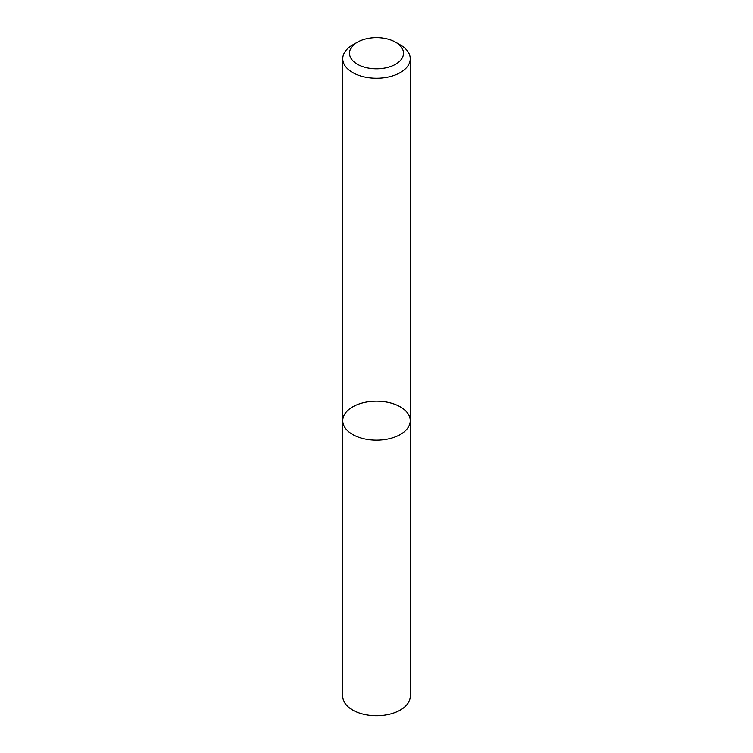 <?xml version="1.0" encoding="UTF-8"?>
<svg xmlns="http://www.w3.org/2000/svg" width="753" height="753" viewBox="0 0 753 753"><rect width="100%" height="100%" fill="white"/><g stroke="black" fill="none" stroke-linecap="round" stroke-linejoin="round"><path stroke-width="1.13" d="M400.361 434.443A33.753 19.484 180 0 1 363.586 438.67A33.753 19.484 180 0 1 342.747 420.663A33.753 19.484 180 0 1 376.5 401.18A33.753 19.484 180 0 1 410.253 420.663A33.753 19.484 180 0 1 400.361 434.443A33.753 19.484 180 0 1 363.586 438.67A33.753 19.484 180 0 1 342.747 420.663L342.747 696.243A33.753 19.484 180 0 0 363.586 714.239A33.753 19.484 180 0 0 400.361 710.013A33.753 19.484 180 0 0 410.253 696.243L410.253 420.663A33.753 19.484 180 0 1 400.361 434.443M395.589 42.215L400.37 44.973A33.753 19.484 180 0 1 410.253 58.753A33.753 19.484 180 0 1 400.361 72.533A33.753 19.484 180 0 1 363.586 76.75A33.753 19.484 180 0 1 342.747 58.753A33.753 19.484 180 0 1 352.63 44.973L357.411 42.215A27.004 15.587 180 0 1 395.589 42.215A27.004 15.587 180 0 1 395.589 64.259A27.004 15.587 180 0 1 357.411 64.259A27.004 15.587 180 0 1 357.411 42.215M342.747 58.753L342.747 420.663M410.253 58.753L410.253 420.663"/></g></svg>
